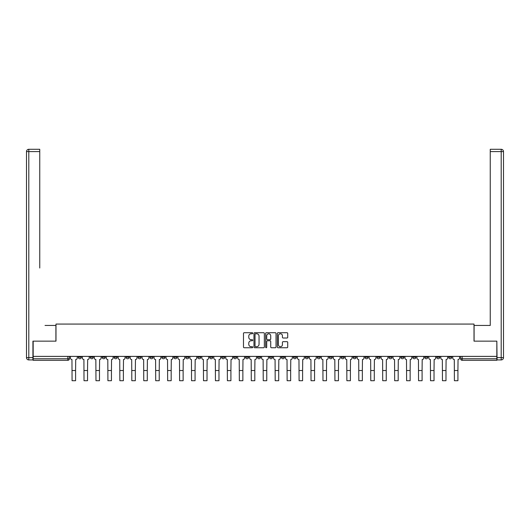 <?xml version="1.0" encoding="UTF-8"?>
<svg xmlns="http://www.w3.org/2000/svg" width="530" height="530" viewBox="0 0 530 530"><rect width="100%" height="100%" fill="white"/><g stroke="black" fill="none" stroke-linecap="round" stroke-linejoin="round"><path stroke-width="0.79" d="M252.744 333.238A0.523 0.523 0 0 0 252.22 332.714L244.231 332.714A0.749 0.749 0 0 0 243.482 333.463L243.482 346.998A0.749 0.749 0 0 0 244.231 347.746L252.22 347.746A0.523 0.523 0 0 0 252.744 347.223A0.523 0.523 0 0 0 252.22 346.693L251.187 346.693A2.405 2.405 0 0 1 248.782 344.288L248.782 343.162A2.405 2.405 0 0 1 251.187 340.757L252.22 340.757A0.523 0.523 0 0 0 252.744 340.227A0.523 0.523 0 0 0 252.22 339.703L251.187 339.703A2.405 2.405 0 0 1 248.782 337.299L248.782 336.172A2.405 2.405 0 0 1 251.187 333.767L252.22 333.767A0.523 0.523 0 0 0 252.744 333.238M400.872 356.392L400.872 357.233L403.933 357.233A1.53 1.53 0 0 1 402.402 358.764A1.53 1.53 0 0 1 400.872 357.233L400.872 356.392M388.921 356.392L388.921 357.233L391.988 357.233A1.53 1.53 0 0 1 390.451 358.764A1.53 1.53 0 0 1 388.921 357.233L388.921 356.392M317.231 356.392L317.231 357.233L320.299 357.233A1.53 1.53 0 0 1 318.769 358.764A1.53 1.53 0 0 1 317.231 357.233L317.231 356.392M305.287 356.392L305.287 357.233L308.347 357.233A1.53 1.53 0 0 1 306.817 358.764A1.53 1.53 0 0 1 305.287 357.233L305.287 356.392M293.335 356.392L293.335 357.233L296.402 357.233A1.53 1.53 0 0 1 294.872 358.764A1.53 1.53 0 0 1 293.335 357.233L293.335 356.392M269.445 356.392L269.445 357.233L272.506 357.233A1.53 1.53 0 0 1 270.976 358.764A1.53 1.53 0 0 1 269.445 357.233L269.445 356.392M245.549 357.233L245.549 356.392L245.549 357.233A1.53 1.53 0 0 0 247.079 358.764A1.53 1.53 0 0 1 245.549 357.233L248.61 357.233A1.53 1.53 0 0 1 247.079 358.764A1.53 1.53 0 0 0 248.61 357.233L248.61 356.392L248.61 357.233M233.597 357.233L233.597 356.392L233.597 357.233A1.53 1.53 0 0 0 235.128 358.764A1.53 1.53 0 0 1 233.597 357.233L236.665 357.233A1.53 1.53 0 0 1 235.128 358.764M221.653 357.233L221.653 356.392L221.653 357.233A1.53 1.53 0 0 0 223.183 358.764A1.53 1.53 0 0 1 221.653 357.233L224.713 357.233A1.53 1.53 0 0 1 223.183 358.764A1.53 1.53 0 0 0 224.713 357.233L224.713 356.392L224.713 357.233M209.701 356.392L209.701 357.233L212.769 357.233A1.53 1.53 0 0 1 211.231 358.764A1.53 1.53 0 0 1 209.701 357.233L209.701 356.392M197.756 356.392L197.756 357.233L200.817 357.233A1.53 1.53 0 0 1 199.287 358.764A1.53 1.53 0 0 1 197.756 357.233L197.756 356.392M185.805 356.392L185.805 357.233L188.872 357.233A1.53 1.53 0 0 1 187.335 358.764A1.53 1.53 0 0 1 185.805 357.233L185.805 356.392M173.86 357.233L173.86 356.392L173.86 357.233A1.53 1.53 0 0 0 175.39 358.764A1.53 1.53 0 0 1 173.86 357.233L176.921 357.233A1.53 1.53 0 0 1 175.39 358.764M149.964 357.233L149.964 356.392L149.964 357.233A1.53 1.53 0 0 0 151.494 358.764A1.53 1.53 0 0 1 149.964 357.233L153.024 357.233A1.53 1.53 0 0 1 151.494 358.764A1.53 1.53 0 0 0 153.024 357.233L153.024 356.392L153.024 357.233M138.012 357.233L138.012 356.392L138.012 357.233A1.53 1.53 0 0 0 139.549 358.764A1.53 1.53 0 0 1 138.012 357.233L141.079 357.233A1.53 1.53 0 0 1 139.549 358.764A1.53 1.53 0 0 0 141.079 357.233L141.079 356.392L141.079 357.233M126.067 357.233L126.067 356.392L126.067 357.233A1.53 1.53 0 0 0 127.597 358.764A1.53 1.53 0 0 1 126.067 357.233L129.128 357.233A1.53 1.53 0 0 1 127.597 358.764A1.53 1.53 0 0 0 129.128 357.233L129.128 356.392L129.128 357.233M114.116 357.233L114.116 356.392L114.116 357.233A1.53 1.53 0 0 0 115.653 358.764A1.53 1.53 0 0 1 114.116 357.233L117.183 357.233A1.53 1.53 0 0 1 115.653 358.764M102.171 357.233L102.171 356.392L102.171 357.233A1.53 1.53 0 0 0 103.701 358.764A1.53 1.53 0 0 1 102.171 357.233L105.231 357.233A1.53 1.53 0 0 1 103.701 358.764A1.53 1.53 0 0 0 105.231 357.233L105.231 356.392L105.231 357.233M90.219 357.233L90.219 356.392L90.219 357.233A1.53 1.53 0 0 0 91.756 358.764A1.53 1.53 0 0 1 90.219 357.233L93.287 357.233A1.53 1.53 0 0 1 91.756 358.764A1.53 1.53 0 0 0 93.287 357.233L93.287 356.392L93.287 357.233M286.969 338.014A0.749 0.749 0 0 0 287.724 337.259L287.724 333.463A0.749 0.749 0 0 0 286.969 332.714L278.098 332.714A0.749 0.749 0 0 0 277.349 333.463L277.349 346.998A0.749 0.749 0 0 0 278.098 347.746L286.969 347.746A0.749 0.749 0 0 0 287.724 346.998L287.724 342.413A0.749 0.749 0 0 0 286.969 341.658L283.172 341.658A0.749 0.749 0 0 0 282.424 342.413L282.424 344.685A2.014 2.014 0 0 1 280.41 346.693A2.014 2.014 0 0 1 278.402 344.685L278.402 335.775A2.014 2.014 0 0 1 280.41 333.767A2.014 2.014 0 0 1 282.424 335.775L282.424 337.259A0.749 0.749 0 0 0 283.172 338.014L286.969 338.014M34.847 149.294L28.799 149.294L39.75 149.294L34.847 149.294L39.75 149.294L39.75 151.593L28.799 151.593L28.799 357.617L32.933 357.617L32.933 341.148L55.988 341.148L55.988 324.069L474.012 324.069L474.012 341.148L496.835 341.148L496.835 356.392L33.165 356.392L33.165 358.764L69.39 358.764L69.39 356.392M33.165 341.148L33.165 356.392M264.344 333.463A0.749 0.749 0 0 0 263.589 332.714L254.718 332.714A0.749 0.749 0 0 0 253.969 333.463L253.969 346.998A0.749 0.749 0 0 0 254.718 347.746L263.589 347.746A0.749 0.749 0 0 0 264.344 346.998L264.344 333.463M266.411 332.714L275.282 332.714A0.749 0.749 0 0 1 276.031 333.463L276.031 346.998A0.749 0.749 0 0 1 275.282 347.746L271.486 347.746A0.749 0.749 0 0 1 270.731 346.998L270.731 341.505A0.749 0.749 0 0 0 269.982 340.757L267.464 340.757A0.749 0.749 0 0 0 266.709 341.505L266.709 347.223A0.523 0.523 0 0 1 266.186 347.746A0.523 0.523 0 0 1 265.656 347.223L265.656 333.463A0.749 0.749 0 0 1 266.411 332.714M460.61 356.392L460.61 358.764L496.835 358.764L496.835 360.294L462.14 360.294A1.53 1.53 0 0 1 460.61 358.764A1.53 1.53 0 0 0 462.14 360.294L462.14 356.392M496.835 356.392L496.835 358.764M69.39 358.764A1.53 1.53 0 0 1 67.86 360.294L33.165 360.294L33.165 358.764M451.726 356.392L451.726 357.233A1.53 1.53 0 0 1 450.195 358.764A1.53 1.53 0 0 1 448.665 357.233L451.726 357.233M448.665 356.392L448.665 357.233M439.781 356.392L439.781 357.233A1.53 1.53 0 0 1 438.244 358.764A1.53 1.53 0 0 1 436.713 357.233A1.53 1.53 0 0 0 438.244 358.764M436.713 356.392L436.713 357.233L439.781 357.233M427.829 356.392L427.829 357.233A1.53 1.53 0 0 1 426.299 358.764A1.53 1.53 0 0 1 424.768 357.233L427.829 357.233M424.768 356.392L424.768 357.233M415.884 356.392L415.884 357.233A1.53 1.53 0 0 1 414.347 358.764A1.53 1.53 0 0 1 412.817 357.233L415.884 357.233M412.817 356.392L412.817 357.233M403.933 356.392L403.933 357.233M391.988 356.392L391.988 357.233L391.988 356.392M380.036 356.392L380.036 357.233A1.53 1.53 0 0 1 378.506 358.764A1.53 1.53 0 0 1 376.976 357.233L380.036 357.233M376.976 356.392L376.976 357.233M368.092 356.392L368.092 357.233A1.53 1.53 0 0 1 366.555 358.764A1.53 1.53 0 0 1 365.024 357.233L368.092 357.233M365.024 356.392L365.024 357.233M356.14 356.392L356.14 357.233A1.53 1.53 0 0 1 354.61 358.764A1.53 1.53 0 0 1 353.079 357.233L356.14 357.233M353.079 356.392L353.079 357.233M344.195 356.392L344.195 357.233A1.53 1.53 0 0 1 342.665 358.764A1.53 1.53 0 0 1 341.128 357.233L344.195 357.233M341.128 356.392L341.128 357.233M332.244 356.392L332.244 357.233A1.53 1.53 0 0 1 330.713 358.764A1.53 1.53 0 0 1 329.183 357.233L332.244 357.233M329.183 356.392L329.183 357.233M320.299 356.392L320.299 357.233A1.53 1.53 0 0 1 318.769 358.764M308.347 356.392L308.347 357.233M296.402 357.233L296.402 356.392L296.402 357.233A1.53 1.53 0 0 1 294.872 358.764M284.451 356.392L284.451 357.233A1.53 1.53 0 0 1 282.921 358.764A1.53 1.53 0 0 1 281.39 357.233A1.53 1.53 0 0 0 282.921 358.764A1.53 1.53 0 0 0 284.451 357.233L281.39 357.233L281.39 356.392M272.506 357.233L272.506 356.392L272.506 357.233A1.53 1.53 0 0 1 270.976 358.764M260.555 356.392L260.555 357.233A1.53 1.53 0 0 1 259.024 358.764A1.53 1.53 0 0 1 257.494 357.233A1.53 1.53 0 0 0 259.024 358.764M257.494 356.392L257.494 357.233L260.555 357.233M236.665 356.392L236.665 357.233L236.665 356.392M212.769 357.233L212.769 356.392L212.769 357.233A1.53 1.53 0 0 1 211.231 358.764M200.817 357.233L200.817 356.392L200.817 357.233A1.53 1.53 0 0 1 199.287 358.764M188.872 357.233L188.872 356.392L188.872 357.233A1.53 1.53 0 0 1 187.335 358.764M176.921 356.392L176.921 357.233L176.921 356.392M164.976 357.233L164.976 356.392L164.976 357.233A1.53 1.53 0 0 1 163.445 358.764A1.53 1.53 0 0 1 161.908 357.233L164.976 357.233A1.53 1.53 0 0 1 163.445 358.764M161.908 356.392L161.908 357.233M117.183 356.392L117.183 357.233L117.183 356.392M81.335 356.392L81.335 357.233A1.53 1.53 0 0 1 79.805 358.764A1.53 1.53 0 0 1 78.274 357.233A1.53 1.53 0 0 0 79.805 358.764A1.53 1.53 0 0 0 81.335 357.233L81.335 356.392M78.274 356.392L78.274 357.233L81.335 357.233M255.546 333.767A0.523 0.523 0 0 0 255.023 334.291L255.023 346.169A0.523 0.523 0 0 0 255.546 346.693L256.639 346.693A2.405 2.405 0 0 0 259.044 344.288L259.044 336.172A2.405 2.405 0 0 0 256.639 333.767L255.546 333.767M270.731 335.815A2.014 2.014 0 0 0 268.723 333.801A2.014 2.014 0 0 0 266.709 335.815L266.709 338.955A0.749 0.749 0 0 0 267.464 339.703L269.982 339.703A0.749 0.749 0 0 0 270.731 338.955L270.731 335.815M70.424 356.392L70.424 358.002A1.53 1.53 0 0 0 71.954 359.532L72.073 380.706L75.591 380.706L75.591 370.523L72.073 370.523M77.241 356.392L77.241 358.002A1.53 1.53 0 0 1 75.71 359.532L75.591 370.523M55.908 341.148L55.908 325.447L45.037 325.447M39.75 151.593L39.75 268.008M32.933 357.617L32.933 359.916L28.799 359.916A2.299 2.299 0 0 1 26.5 357.617L26.5 151.593A2.299 2.299 0 0 1 28.799 149.294A2.299 2.299 0 0 0 26.5 151.593A2.299 2.299 0 0 1 28.799 149.294A2.299 2.299 0 0 0 26.5 151.593L28.799 151.593L28.799 149.294M484.963 325.447L490.25 325.447L490.25 149.294L501.201 149.294L490.25 149.294M474.092 341.148L474.092 325.447L490.25 325.447L490.25 268.008M497.067 357.617L501.201 357.617L501.201 151.593L503.5 151.593A2.299 2.299 0 0 0 501.201 149.294A2.299 2.299 0 0 1 503.5 151.593A2.299 2.299 0 0 0 501.201 149.294A2.299 2.299 0 0 1 503.5 151.593L503.5 357.617A2.299 2.299 0 0 1 501.201 359.916L497.067 359.916L496.835 341.148M501.201 359.916A2.299 2.299 0 0 0 503.5 357.617L501.201 357.617L501.201 359.916M82.375 356.392L82.375 358.002A1.53 1.53 0 0 0 83.906 359.532L84.018 380.706L87.543 380.706L87.543 370.523L84.018 370.523M89.186 356.392L89.186 358.002A1.53 1.53 0 0 1 87.655 359.532L87.543 370.523M94.32 356.392L94.32 358.002A1.53 1.53 0 0 0 95.85 359.532L95.97 380.706L99.488 380.706L99.488 370.523L95.97 370.523M101.137 356.392L101.137 358.002A1.53 1.53 0 0 1 99.607 359.532L99.488 370.523M106.265 356.392L106.265 358.002A1.53 1.53 0 0 0 107.802 359.532L107.915 380.706L111.439 380.706L111.439 370.523L107.915 370.523M113.082 356.392L113.082 358.002A1.53 1.53 0 0 1 111.552 359.532L111.439 370.523M118.216 356.392L118.216 358.002A1.53 1.53 0 0 0 119.747 359.532L119.859 380.706L123.384 380.706L123.384 370.523L119.859 370.523M125.034 356.392L125.034 358.002A1.53 1.53 0 0 1 123.503 359.532L123.384 370.523M130.161 356.392L130.161 358.002A1.53 1.53 0 0 0 131.698 359.532L131.811 380.706L135.335 380.706L135.335 370.523L131.811 370.523M136.978 356.392L136.978 358.002A1.53 1.53 0 0 1 135.448 359.532L135.335 370.523M142.113 356.392L142.113 358.002A1.53 1.53 0 0 0 143.643 359.532L143.756 380.706L147.28 380.706L147.28 370.523L143.756 370.523M148.93 356.392L148.93 358.002A1.53 1.53 0 0 1 147.4 359.532L147.28 370.523M154.058 356.392L154.058 358.002A1.53 1.53 0 0 0 155.595 359.532L155.707 380.706L159.232 380.706L159.232 370.523L155.707 370.523M160.875 356.392L160.875 358.002A1.53 1.53 0 0 1 159.345 359.532L159.232 370.523M166.009 356.392L166.009 358.002A1.53 1.53 0 0 0 167.54 359.532L167.652 380.706L171.177 380.706L171.177 370.523L167.652 370.523M172.826 356.392L172.826 358.002A1.53 1.53 0 0 1 171.289 359.532L171.177 370.523M177.954 356.392L177.954 358.002A1.53 1.53 0 0 0 179.484 359.532L179.604 380.706L183.128 380.706L183.128 370.523L179.604 370.523M184.771 356.392L184.771 358.002A1.53 1.53 0 0 1 183.241 359.532L183.128 370.523M189.906 356.392L189.906 358.002A1.53 1.53 0 0 0 191.436 359.532L191.549 380.706L195.073 380.706L195.073 370.523L191.549 370.523M196.723 356.392L196.723 358.002A1.53 1.53 0 0 1 195.186 359.532L195.073 370.523M201.851 356.392L201.851 358.002A1.53 1.53 0 0 0 203.381 359.532L203.5 380.706L207.025 380.706L207.025 370.523L203.5 370.523M208.668 356.392L208.668 358.002A1.53 1.53 0 0 1 207.137 359.532L207.025 370.523M213.802 356.392L213.802 358.002A1.53 1.53 0 0 0 215.332 359.532L215.445 380.706L218.969 380.706L218.969 370.523L215.445 370.523M220.619 356.392L220.619 358.002A1.53 1.53 0 0 1 219.082 359.532L218.969 370.523M225.747 356.392L225.747 358.002A1.53 1.53 0 0 0 227.277 359.532L227.397 380.706L230.914 380.706L230.914 370.523L227.397 370.523M232.564 356.392L232.564 358.002A1.53 1.53 0 0 1 231.034 359.532L230.914 370.523M237.698 356.392L237.698 358.002A1.53 1.53 0 0 0 239.229 359.532L239.341 380.706L242.866 380.706L242.866 370.523L239.341 370.523M244.515 356.392L244.515 358.002A1.53 1.53 0 0 1 242.978 359.532L242.866 370.523M249.643 356.392L249.643 358.002A1.53 1.53 0 0 0 251.174 359.532L251.293 380.706L254.811 380.706L254.811 370.523L251.293 370.523M256.46 356.392L256.46 358.002A1.53 1.53 0 0 1 254.93 359.532L254.811 370.523M261.595 356.392L261.595 358.002A1.53 1.53 0 0 0 263.125 359.532L263.238 380.706L266.762 380.706L266.762 370.523L263.238 370.523M268.405 356.392L268.405 358.002A1.53 1.53 0 0 1 266.875 359.532L266.762 370.523M273.54 356.392L273.54 358.002A1.53 1.53 0 0 0 275.07 359.532L275.189 380.706L278.707 380.706L278.707 370.523L275.189 370.523M280.357 356.392L280.357 358.002A1.53 1.53 0 0 1 278.826 359.532L278.707 370.523M285.485 356.392L285.485 358.002A1.53 1.53 0 0 0 287.022 359.532L287.134 380.706L290.659 380.706L290.659 370.523L287.134 370.523M292.302 356.392L292.302 358.002A1.53 1.53 0 0 1 290.771 359.532L290.659 370.523M297.436 356.392L297.436 358.002A1.53 1.53 0 0 0 298.966 359.532L299.086 380.706L302.603 380.706L302.603 370.523L299.086 370.523M304.253 356.392L304.253 358.002A1.53 1.53 0 0 1 302.723 359.532L302.603 370.523M309.381 356.392L309.381 358.002A1.53 1.53 0 0 0 310.918 359.532L311.031 380.706L314.555 380.706L314.555 370.523L311.031 370.523M316.198 356.392L316.198 358.002A1.53 1.53 0 0 1 314.668 359.532L314.555 370.523M321.332 356.392L321.332 358.002A1.53 1.53 0 0 0 322.863 359.532L322.975 380.706L326.5 380.706L326.5 370.523L322.975 370.523M328.149 356.392L328.149 358.002A1.53 1.53 0 0 1 326.619 359.532L326.5 370.523M333.277 356.392L333.277 358.002A1.53 1.53 0 0 0 334.814 359.532L334.927 380.706L338.451 380.706L338.451 370.523L334.927 370.523M340.094 356.392L340.094 358.002A1.53 1.53 0 0 1 338.564 359.532L338.451 370.523M345.229 356.392L345.229 358.002A1.53 1.53 0 0 0 346.759 359.532L346.872 380.706L350.396 380.706L350.396 370.523L346.872 370.523M352.046 356.392L352.046 358.002A1.53 1.53 0 0 1 350.516 359.532L350.396 370.523M357.174 356.392L357.174 358.002A1.53 1.53 0 0 0 358.711 359.532L358.823 380.706L362.348 380.706L362.348 370.523L358.823 370.523M363.991 356.392L363.991 358.002A1.53 1.53 0 0 1 362.46 359.532L362.348 370.523M369.125 356.392L369.125 358.002A1.53 1.53 0 0 0 370.656 359.532L370.768 380.706L374.293 380.706L374.293 370.523L370.768 370.523M375.942 356.392L375.942 358.002A1.53 1.53 0 0 1 374.405 359.532L374.293 370.523M381.07 356.392L381.07 358.002A1.53 1.53 0 0 0 382.6 359.532L382.72 380.706L386.244 380.706L386.244 370.523L382.72 370.523M387.887 356.392L387.887 358.002A1.53 1.53 0 0 1 386.357 359.532L386.244 370.523M393.022 356.392L393.022 358.002A1.53 1.53 0 0 0 394.552 359.532L394.665 380.706L398.189 380.706L398.189 370.523L394.665 370.523M399.839 356.392L399.839 358.002A1.53 1.53 0 0 1 398.302 359.532L398.189 370.523M404.966 356.392L404.966 358.002A1.53 1.53 0 0 0 406.497 359.532L406.616 380.706L410.141 380.706L410.141 370.523L406.616 370.523M411.783 356.392L411.783 358.002A1.53 1.53 0 0 1 410.253 359.532L410.141 370.523M416.918 356.392L416.918 358.002A1.53 1.53 0 0 0 418.448 359.532L418.561 380.706L422.085 380.706L422.085 370.523L418.561 370.523M423.735 356.392L423.735 358.002A1.53 1.53 0 0 1 422.198 359.532L422.085 370.523M428.863 356.392L428.863 358.002A1.53 1.53 0 0 0 430.393 359.532L430.512 380.706L434.03 380.706L434.03 370.523L430.512 370.523M435.68 356.392L435.68 358.002A1.53 1.53 0 0 1 434.15 359.532L434.03 370.523M440.814 356.392L440.814 358.002A1.53 1.53 0 0 0 442.345 359.532L442.457 380.706L445.982 380.706L445.982 370.523L442.457 370.523M447.625 356.392L447.625 358.002A1.53 1.53 0 0 1 446.094 359.532L445.982 370.523M452.759 356.392L452.759 358.002A1.53 1.53 0 0 0 454.289 359.532L454.409 380.706L457.927 380.706L457.927 370.523L454.409 370.523M459.576 356.392L459.576 358.002A1.53 1.53 0 0 1 458.046 359.532L457.927 370.523M67.86 356.392L67.86 360.294M28.799 359.916L28.799 357.617L26.5 357.617M501.201 149.294L501.201 151.593L490.25 151.593"/></g></svg>
